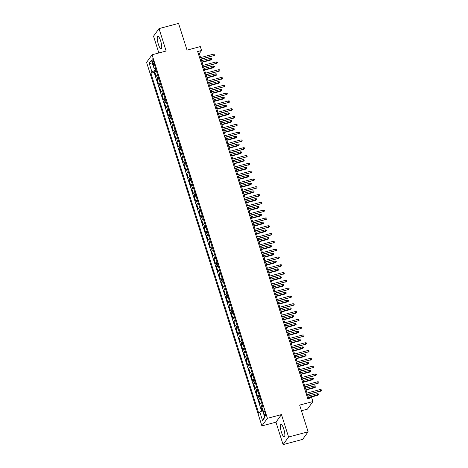 <?xml version="1.0" encoding="UTF-8"?>
<svg xmlns="http://www.w3.org/2000/svg" width="468" height="468" viewBox="0 0 468 468"><rect width="100%" height="100%" fill="white"/><g stroke="black" fill="none" stroke-linecap="round" stroke-linejoin="round"><path stroke-width="0.7" d="M283.772 429.062A6.499 1.562 -104.9 0 0 280.94 424.382A6.499 1.562 -104.9 0 0 281.455 432.262A6.499 1.562 -104.9 0 0 284.287 436.942A6.499 1.562 -104.9 0 0 283.772 429.062M160.653 40.938A6.499 1.562 -104.9 0 0 157.821 36.258A6.499 1.562 -104.9 0 0 158.33 44.138A6.499 1.562 -104.9 0 0 161.162 48.818A6.499 1.562 -104.9 0 0 160.653 40.938M265.046 412.6A2.668 0.638 -104.9 0 0 263.888 410.682A2.668 0.638 -104.9 0 0 264.098 413.911A2.668 0.638 -104.9 0 0 265.257 415.83A2.668 0.638 -104.9 0 0 265.046 412.6M301.433 410.734L307.423 409.143L312.922 401.556L311.688 397.654L307.78 398.695L197.654 51.527L201.562 50.485L200.322 46.584L187.036 50.123L178.56 23.4L159.026 28.601L153.527 36.188L158.851 52.972M283.081 444.6L302.615 439.399L308.12 431.812L288.58 437.013L281.467 414.584L267.398 418.328L261.899 425.915L275.968 422.171L283.081 444.6L288.58 437.013M267.398 418.328L152.077 54.774L146.572 62.361L261.899 425.915M157.652 74.979A3.334 0.62 162.4 0 0 156.675 75.641L156.131 76.389L154.645 71.703L156.458 71.224M158.64 78.103A3.334 0.62 162.4 0 0 157.663 78.759L157.119 79.507L158.933 79.022M157.119 79.507L158.605 84.187L159.149 83.439A3.334 0.62 162.4 0 1 160.126 82.783M162.601 90.587A3.334 0.62 162.4 0 0 161.624 91.242L161.08 91.991L159.594 87.311L161.407 86.826M165.075 98.385A3.334 0.62 162.4 0 0 164.098 99.04L163.554 99.789L162.068 95.109L163.882 94.63M167.55 106.189A3.334 0.62 162.4 0 0 166.573 106.844L166.029 107.593L164.543 102.913L166.356 102.428M170.024 113.987A3.334 0.62 162.4 0 0 169.047 114.648L168.503 115.391L167.023 110.711L168.831 110.232M172.499 121.791A3.334 0.62 162.4 0 0 171.522 122.446L170.978 123.195L169.498 118.515L171.306 118.03M174.974 129.595A3.334 0.62 162.4 0 0 173.997 130.25L173.452 130.999L171.972 126.319L173.78 125.833M177.448 137.393A3.334 0.62 162.4 0 0 176.471 138.048L175.927 138.797L174.447 134.117L176.255 133.637M179.923 145.197A3.334 0.62 162.4 0 0 178.946 145.852L178.407 146.601L176.922 141.921L178.729 141.435M182.397 152.995A3.334 0.62 162.4 0 0 181.42 153.656L180.882 154.399L179.396 149.719L181.204 149.239M184.872 160.799A3.334 0.62 162.4 0 0 183.895 161.454L183.357 162.203L181.871 157.523L183.678 157.037M187.346 168.603A3.334 0.62 162.4 0 0 186.369 169.258L185.831 170.007L184.345 165.327L186.159 164.841M189.821 176.401A3.334 0.62 162.4 0 0 188.844 177.056L188.306 177.805L186.82 173.125L188.633 172.645M192.295 184.205A3.334 0.62 162.4 0 0 191.318 184.86L190.78 185.609L189.294 180.929L191.108 180.443M194.77 192.003A3.334 0.62 162.4 0 0 193.799 192.664L193.255 193.407L191.769 188.727L193.582 188.247M197.25 199.807A3.334 0.62 162.4 0 0 196.273 200.462L195.729 201.211L194.243 196.531L196.057 196.045M199.725 207.611A3.334 0.62 162.4 0 0 198.748 208.266L198.204 209.015L196.718 204.329L198.531 203.849M202.199 215.409A3.334 0.62 162.4 0 0 201.222 216.064L200.678 216.813L199.192 212.133L201.006 211.653M204.674 223.213A3.334 0.62 162.4 0 0 203.697 223.868L203.153 224.617L201.667 219.937L203.481 219.451M207.149 231.011A3.334 0.62 162.4 0 0 206.172 231.666L205.627 232.415L204.142 227.735L205.955 227.255M209.623 238.815A3.334 0.62 162.4 0 0 208.646 239.47L208.102 240.219L206.616 235.539L208.43 235.053M212.098 246.618A3.334 0.62 162.4 0 0 211.121 247.274L210.577 248.022L209.091 243.337L210.904 242.857M214.572 254.416A3.334 0.62 162.4 0 0 213.595 255.072L213.051 255.82L211.565 251.141L213.379 250.661M217.047 262.22A3.334 0.62 162.4 0 0 216.07 262.876L215.526 263.624L214.04 258.944L215.853 258.459M219.521 270.018A3.334 0.62 162.4 0 0 218.544 270.674L218 271.422L216.514 266.742L218.328 266.263M221.996 277.822A3.334 0.62 162.4 0 0 221.019 278.478L220.475 279.226L218.989 274.546L220.802 274.061M224.47 285.626A3.334 0.62 162.4 0 0 223.493 286.281L222.949 287.03L221.463 282.344L223.277 281.865M226.945 293.424A3.334 0.62 162.4 0 0 225.968 294.079L225.424 294.828L223.938 290.148L225.751 289.669M229.419 301.228A3.334 0.62 162.4 0 0 228.442 301.883L227.898 302.632L226.418 297.952L228.226 297.467M231.894 309.026A3.334 0.62 162.4 0 0 230.917 309.681L230.373 310.43L228.893 305.75L230.701 305.271M234.369 316.83A3.334 0.62 162.4 0 0 233.392 317.485L232.848 318.234L231.367 313.554L233.175 313.069M236.843 324.634A3.334 0.62 162.4 0 0 235.866 325.289L235.322 326.038L233.842 321.352L235.65 320.873M239.318 332.432A3.334 0.62 162.4 0 0 238.341 333.087L237.802 333.836L236.317 329.156L238.124 328.676M241.792 340.236A3.334 0.62 162.4 0 0 240.815 340.891L240.277 341.64L238.791 336.96L240.599 336.474M244.267 348.034A3.334 0.62 162.4 0 0 243.29 348.689L242.752 349.438L241.266 344.758L243.073 344.278M246.741 355.838A3.334 0.62 162.4 0 0 245.764 356.493L245.226 357.242L243.74 352.562L245.554 352.076M249.216 363.642A3.334 0.62 162.4 0 0 248.239 364.297L247.701 365.046L246.215 360.36L248.028 359.88M251.69 371.44A3.334 0.62 162.4 0 0 250.713 372.095L250.175 372.844L248.689 368.164L250.503 367.684M254.165 379.244A3.334 0.62 162.4 0 0 253.194 379.899L252.65 380.648L251.164 375.968L252.977 375.482M256.645 387.042A3.334 0.62 162.4 0 0 255.668 387.697L255.124 388.446L253.638 383.766L255.452 383.286M259.12 394.846A3.334 0.62 162.4 0 0 258.143 395.501L257.599 396.25L256.113 391.57L257.926 391.084M261.594 402.644A3.334 0.62 162.4 0 0 260.618 403.305L260.073 404.054L258.588 399.368L260.401 398.888M152.474 61.963L153.018 63.683A2.58 0.62 -104.9 0 0 154.142 65.538A2.58 0.62 -104.9 0 0 153.943 62.408L153.393 60.694A2.58 0.62 -104.9 0 0 152.27 58.833A2.58 0.62 -104.9 0 0 152.474 61.963L153.697 61.641M155.16 68.708L155.628 70.177L151.907 71.832L150.866 73.265L258.769 413.414L259.81 411.98L262.53 420.562L264.789 417.444L262.068 408.862L263.11 407.423L155.206 67.281L154.165 68.714L155.663 68.708M151.907 71.832L149.187 63.25L151.445 60.132L154.165 68.714M154.645 71.703L154.147 72.394L261.618 411.173M262.583 405.768A3.334 0.62 -17.6 0 0 261.606 406.423L261.062 407.172L262.244 410.898M258.588 399.368L259.132 398.619A3.334 0.62 -17.6 0 1 260.109 397.964M256.113 391.57L256.657 390.821A3.334 0.62 -17.6 0 1 257.634 390.166M253.638 383.766L254.182 383.017A3.334 0.62 -17.6 0 1 255.159 382.362M251.164 375.968L251.708 375.219A3.334 0.62 -17.6 0 1 252.685 374.564M248.689 368.164L249.233 367.415A3.334 0.62 -17.6 0 1 250.21 366.76M246.215 360.36L246.759 359.611A3.334 0.62 -17.6 0 1 247.736 358.956M243.74 352.562L244.284 351.813A3.334 0.62 -17.6 0 1 245.261 351.158M241.266 344.758L241.81 344.009A3.334 0.62 -17.6 0 1 242.781 343.354M238.791 336.96L239.329 336.211A3.334 0.62 -17.6 0 1 240.306 335.556M236.317 329.156L236.855 328.407A3.334 0.62 -17.6 0 1 237.832 327.752M233.842 321.352L234.38 320.609A3.334 0.62 -17.6 0 1 235.357 319.948M231.367 313.554L231.906 312.805A3.334 0.62 -17.6 0 1 232.883 312.15M228.893 305.75L229.431 305.001A3.334 0.62 -17.6 0 1 230.408 304.346M226.418 297.952L226.957 297.203A3.334 0.62 -17.6 0 1 227.934 296.548M223.938 290.148L224.482 289.399A3.334 0.62 -17.6 0 1 225.459 288.744M221.463 282.344L222.007 281.601A3.334 0.62 -17.6 0 1 222.984 280.94M218.989 274.546L219.533 273.798A3.334 0.62 -17.6 0 1 220.51 273.142M216.514 266.742L217.058 265.994A3.334 0.62 -17.6 0 1 218.035 265.338M214.04 258.944L214.584 258.196A3.334 0.62 -17.6 0 1 215.561 257.54M211.565 251.141L212.109 250.392A3.334 0.62 -17.6 0 1 213.086 249.736M209.091 243.337L209.635 242.594A3.334 0.62 -17.6 0 1 210.612 241.933M206.616 235.539L207.16 234.79A3.334 0.62 -17.6 0 1 208.137 234.135M204.142 227.735L204.686 226.986A3.334 0.62 -17.6 0 1 205.663 226.331M201.667 219.937L202.211 219.188A3.334 0.62 -17.6 0 1 203.188 218.533M199.192 212.133L199.737 211.384A3.334 0.62 -17.6 0 1 200.714 210.729M196.718 204.329L197.262 203.586A3.334 0.62 -17.6 0 1 198.239 202.925M194.243 196.531L194.787 195.782A3.334 0.62 -17.6 0 1 195.764 195.127M191.769 188.727L192.313 187.978A3.334 0.62 -17.6 0 1 193.29 187.323M189.294 180.929L189.838 180.18A3.334 0.62 -17.6 0 1 190.815 179.525M186.82 173.125L187.364 172.376A3.334 0.62 -17.6 0 1 188.341 171.721M184.345 165.327L184.889 164.578A3.334 0.62 -17.6 0 1 185.866 163.917M181.871 157.523L182.415 156.774A3.334 0.62 -17.6 0 1 183.386 156.119M179.396 149.719L179.934 148.97A3.334 0.62 -17.6 0 1 180.911 148.315M176.922 141.921L177.46 141.172A3.334 0.62 -17.6 0 1 178.437 140.517M174.447 134.117L174.985 133.368A3.334 0.62 -17.6 0 1 175.962 132.713M171.972 126.319L172.511 125.57A3.334 0.62 -17.6 0 1 173.488 124.909M169.498 118.515L170.036 117.766A3.334 0.62 -17.6 0 1 171.013 117.111M167.023 110.711L167.562 109.962A3.334 0.62 -17.6 0 1 168.538 109.307M164.543 102.913L165.087 102.164A3.334 0.62 -17.6 0 1 166.064 101.509M162.068 95.109L162.612 94.361A3.334 0.62 -17.6 0 1 163.589 93.705M159.594 87.311L160.138 86.562A3.334 0.62 -17.6 0 1 161.115 85.901M156.09 70.054L155.628 70.177M312.922 401.556L299.643 405.089L308.12 431.812M152.077 54.774L166.14 51.03L159.026 28.601M200.602 57.582L199.327 53.563L201.562 50.485M308.734 398.438L307.552 394.723M307.02 393.044L305.077 386.925M304.545 385.246L302.603 379.121M302.071 377.442L300.128 371.323M299.596 369.644L297.654 363.519M297.121 361.84L295.179 355.715M294.647 354.036L292.705 347.917M292.172 346.238L290.23 340.113M289.698 338.434L287.756 332.315M287.223 330.636L285.281 324.511M284.749 322.832L282.807 316.707M282.274 315.028L280.332 308.909M279.8 307.23L277.857 301.105M277.325 299.426L275.383 293.307M274.851 291.628L272.908 285.503M272.376 283.824L270.434 277.7M269.901 276.021L267.959 269.901M267.427 268.222L265.485 262.098M264.946 260.419L263.004 254.299M262.472 252.621L260.53 246.496M259.997 244.817L258.055 238.692M257.523 237.013L255.581 230.894M255.048 229.215L253.106 223.09M252.574 221.411L250.632 215.292M250.099 213.613L248.157 207.488M247.625 205.809L245.682 199.684M245.15 198.005L243.208 191.886M242.676 190.207L240.733 184.082M240.201 182.403L238.259 176.284M237.726 174.605L235.784 168.48M235.252 166.801L233.31 160.676M232.777 158.997L230.835 152.878M230.303 151.199L228.361 145.074M227.828 143.395L225.886 137.276M225.354 135.597L223.411 129.472M222.879 127.793L220.937 121.668M220.405 119.989L218.462 113.87M217.93 112.191L215.988 106.066M215.456 104.387L213.513 98.268M212.981 96.589L211.039 90.464M210.506 88.785L208.564 82.66M208.032 80.982L206.09 74.862M205.551 73.183L203.609 67.059M203.077 65.38L201.135 59.26M198.379 53.814L199.327 53.563M154.147 72.394L150.866 73.265M261.062 407.172L262.876 406.692M259.81 411.98L262.653 410.711M152.79 64.373L149.187 63.25M262.53 420.562L264.619 416.906M281.467 414.584L275.968 422.171M200.187 59.512L214.151 55.493L200.099 59.237M213.706 54.089L214.759 54.218L215.011 54.996L214.151 55.493L213.706 54.089L199.655 57.833M215.011 54.996L213.882 55.867M210.735 58.19L211.788 58.319L212.039 59.097L210.91 59.968L211.179 59.6L210.735 58.19L201.573 60.629M212.039 59.097L202.018 62.033M210.91 59.968L202.106 62.308M202.662 67.316L216.625 63.297L202.574 67.041M216.181 61.893L217.234 62.016L217.485 62.794L216.625 63.297L216.181 61.893L202.129 65.637M217.485 62.794L216.356 63.666M205.136 75.114L219.1 71.101L205.048 74.839M218.655 69.697L219.708 69.82L219.96 70.598L219.1 71.101L218.655 69.697L204.604 73.435M219.96 70.598L218.831 71.469M207.611 82.918L221.575 78.899L207.523 82.643M221.13 77.495L222.189 77.618L222.435 78.402L221.575 78.899L221.13 77.495L207.078 81.239M222.435 78.402L221.311 79.267M210.085 90.716L224.049 86.703L209.997 90.441M223.605 85.299L224.663 85.422L224.909 86.2L224.049 86.703L223.605 85.299L209.553 89.037M224.909 86.2L223.786 87.071M213.209 65.994L214.262 66.117L214.514 66.901L213.385 67.766L213.654 67.398L213.209 65.994L204.048 68.433M214.514 66.901L204.493 69.837M213.385 67.766L204.58 70.112M215.684 73.798L216.737 73.921L216.988 74.699L215.859 75.57L216.128 75.202L215.684 73.798L206.523 76.237M216.988 74.699L206.967 77.641M215.859 75.57L207.055 77.916M218.158 81.596L219.211 81.719L219.463 82.503L218.334 83.368L218.603 83L218.158 81.596L208.997 84.035M219.463 82.503L209.442 85.439M218.334 83.368L209.529 85.714M220.633 89.4L221.686 89.523L221.937 90.301L220.808 91.172L221.077 90.804L220.633 89.4L211.472 91.839M221.937 90.301L211.916 93.243M220.808 91.172L212.004 93.518M212.56 98.52L226.524 94.501L212.472 98.245M226.079 93.097L227.138 93.22L227.384 94.004L226.524 94.501L226.079 93.097L212.027 96.841M227.384 94.004L226.26 94.875M223.107 97.198L224.16 97.326L224.412 98.104L223.283 98.976L223.552 98.608L223.107 97.198L213.946 99.637M224.412 98.104L214.391 101.041M223.283 98.976L214.479 101.316M215.034 106.324L228.998 102.305L214.947 106.049M228.554 100.901L229.612 101.024L229.858 101.802L228.998 102.305L228.554 100.901L214.502 104.645M229.858 101.802L228.735 102.673M225.582 105.002L226.635 105.124L226.886 105.908L225.757 106.774L226.026 106.406L225.582 105.002L216.421 107.441M226.886 105.908L216.865 108.845M225.757 106.774L216.953 109.12M217.509 114.122L231.473 110.109L217.421 113.847M231.028 108.705L232.087 108.828L232.333 109.606L231.473 110.109L231.028 108.705L216.976 112.443M232.333 109.606L231.21 110.477M228.056 112.806L229.115 112.928L229.361 113.706L228.238 114.578L228.501 114.21L228.056 112.806L218.895 115.245M229.361 113.706L219.34 116.649M228.238 114.578L219.428 116.924M219.983 121.926L233.947 117.907L219.896 121.651M233.503 116.503L234.562 116.626L234.807 117.409L233.947 117.907L233.503 116.503L219.451 120.247M234.807 117.409L233.684 118.275M230.531 120.604L231.59 120.726L231.835 121.51L230.712 122.376L230.976 122.008L230.531 120.604L221.37 123.043M231.835 121.51L221.814 124.447M230.712 122.376L221.902 124.722M222.458 129.724L236.428 125.711L222.37 129.449M235.977 124.307L237.036 124.429L237.282 125.208L236.428 125.711L235.977 124.307L221.926 128.045M237.282 125.208L236.159 126.079M224.932 137.528L238.902 133.509L224.845 137.253M238.452 132.105L239.511 132.228L239.756 133.011L238.902 133.509L238.452 132.105L224.4 135.849M239.756 133.011L238.633 133.883M227.407 145.332L241.377 141.313L227.319 145.057M240.926 139.909L241.985 140.031L242.231 140.809L241.377 141.313L240.926 139.909L226.875 143.653M242.231 140.809L241.108 141.681M229.882 153.13L243.851 149.117L229.794 152.855M243.401 147.712L244.46 147.835L244.706 148.613L243.851 149.117L243.401 147.712L229.349 151.451M244.706 148.613L243.582 149.485M232.356 160.934L246.326 156.915L232.268 160.659M245.881 155.511L246.934 155.633L247.18 156.417L246.326 156.915L245.881 155.511L231.824 159.255M247.18 156.417L246.057 157.283M234.831 168.732L248.8 164.718L234.749 168.457M248.356 163.314L249.409 163.437L249.655 164.215L248.8 164.718L248.356 163.314L234.298 167.053M249.655 164.215L248.531 165.087M237.305 176.535L251.275 172.516L237.223 176.261M250.83 171.112L251.883 171.235L252.129 172.019L251.275 172.516L250.83 171.112L236.773 174.856M252.129 172.019L251.006 172.885M239.78 184.339L253.75 180.32L239.698 184.064M253.305 178.916L254.358 179.039L254.604 179.817L253.75 180.32L253.305 178.916L239.247 182.66M254.604 179.817L253.48 180.689M242.26 192.137L256.224 188.124L242.172 191.862M255.78 186.72L256.833 186.843L257.078 187.621L256.224 188.124L255.78 186.72L241.722 190.458M257.078 187.621L255.955 188.493M244.735 199.941L258.699 195.922L244.647 199.666M258.254 194.518L259.307 194.641L259.553 195.425L258.699 195.922L258.254 194.518L244.202 198.262M259.553 195.425L258.43 196.291M247.209 207.739L261.173 203.726L247.122 207.464M260.729 202.322L261.782 202.445L262.033 203.223L261.173 203.726L260.729 202.322L246.677 206.06M262.033 203.223L260.904 204.095M249.684 215.543L263.648 211.524L249.596 215.268M263.203 210.12L264.256 210.243L264.508 211.027L263.648 211.524L263.203 210.12L249.151 213.864M264.508 211.027L263.379 211.893M233.005 128.407L234.064 128.53L234.31 129.308L233.187 130.18L233.45 129.811L233.005 128.407L223.844 130.847M234.31 129.308L224.289 132.251M233.187 130.18L224.377 132.526M235.48 136.206L236.539 136.334L236.785 137.112L235.661 137.984L235.925 137.61L235.48 136.206L226.319 138.645M236.785 137.112L226.764 140.049M235.661 137.984L226.851 140.324M237.955 144.009L239.013 144.132L239.259 144.916L238.136 145.782L238.399 145.413L237.955 144.009L228.793 146.449M239.259 144.916L229.244 147.853M238.136 145.782L229.326 148.128M240.429 151.813L241.488 151.936L241.734 152.714L240.611 153.586L240.874 153.217L240.429 151.813L231.268 154.253M241.734 152.714L231.719 155.657M240.611 153.586L231.8 155.932M242.904 159.611L243.963 159.734L244.208 160.518L243.085 161.384L243.348 161.015L242.904 159.611L233.743 162.051M244.208 160.518L234.193 163.455M243.085 161.384L234.275 163.73M245.378 167.415L246.437 167.538L246.683 168.316L245.56 169.188L245.829 168.819L245.378 167.415L236.217 169.855M246.683 168.316L236.668 171.259M245.56 169.188L236.755 171.534M247.853 175.213L248.912 175.342L249.157 176.12L248.034 176.992L248.303 176.617L247.853 175.213L238.698 177.653M249.157 176.12L239.142 179.057M248.034 176.992L239.23 179.332M250.327 183.017L251.386 183.14L251.632 183.924L250.509 184.79L250.778 184.421L250.327 183.017L241.172 185.457M251.632 183.924L241.617 186.861M250.509 184.79L241.704 187.136M252.808 190.821L253.861 190.944L254.106 191.722L252.983 192.594L253.252 192.225L252.808 190.821L243.647 193.261M254.106 191.722L244.091 194.665M252.983 192.594L244.179 194.94M255.282 198.619L256.335 198.742L256.581 199.526L255.458 200.392L255.727 200.023L255.282 198.619L246.121 201.059M256.581 199.526L246.566 202.463M255.458 200.392L246.654 202.738M257.757 206.423L258.81 206.546L259.056 207.324L257.932 208.196L258.201 207.827L257.757 206.423L248.596 208.863M259.056 207.324L249.04 210.267M257.932 208.196L249.128 210.541M260.231 214.221L261.284 214.35L261.53 215.128L260.407 216L260.676 215.625L260.231 214.221L251.07 216.661M261.53 215.128L251.515 218.065M260.407 216L251.603 218.34M252.158 223.347L266.122 219.328L252.071 223.072M265.678 217.924L266.731 218.047L266.982 218.825L266.122 219.328L265.678 217.924L251.626 221.668M266.982 218.825L265.853 219.697M254.633 231.145L268.597 227.132L254.545 230.87M268.152 225.728L269.205 225.851L269.457 226.629L268.597 227.132L268.152 225.728L254.101 229.466M269.457 226.629L268.328 227.501M257.107 238.949L271.071 234.93L257.02 238.674M270.627 233.526L271.68 233.649L271.931 234.433L271.071 234.93L270.627 233.526L256.575 237.27M271.931 234.433L270.802 235.299M259.582 246.747L273.546 242.734L259.494 246.472M273.101 241.33L274.154 241.453L274.406 242.231L273.546 242.734L273.101 241.33L259.05 245.068M274.406 242.231L273.277 243.103M262.706 222.025L263.759 222.148L264.005 222.932L262.881 223.798L263.151 223.429L262.706 222.025L253.545 224.464M264.005 222.932L253.989 225.869M262.881 223.798L254.077 226.143M265.18 229.829L266.233 229.952L266.479 230.73L265.356 231.601L265.625 231.233L265.18 229.829L256.019 232.268M266.479 230.73L256.464 233.672M265.356 231.601L256.552 233.947M267.655 237.627L268.708 237.75L268.954 238.534L267.831 239.4L268.1 239.031L267.655 237.627L258.494 240.066M268.954 238.534L258.939 241.47M267.831 239.4L259.026 241.745M270.13 245.431L271.183 245.554L271.434 246.332L270.305 247.203L270.574 246.835L270.13 245.431L260.969 247.87M271.434 246.332L261.413 249.274M270.305 247.203L261.501 249.549M262.057 254.551L276.021 250.532L261.969 254.276M275.576 249.128L276.629 249.251L276.88 250.035L276.021 250.532L275.576 249.128L261.524 252.872M276.88 250.035L275.751 250.901M272.604 253.229L273.657 253.358L273.909 254.136L272.78 255.007L273.049 254.633L272.604 253.229L263.443 255.668M273.909 254.136L263.888 257.072M272.78 255.007L263.975 257.347M264.531 262.355L278.495 258.336L264.443 262.08M278.05 256.932L279.103 257.055L279.355 257.833L278.495 258.336L278.05 256.932L263.999 260.676M279.355 257.833L278.226 258.705M275.079 261.033L276.132 261.156L276.383 261.934L275.254 262.805L275.523 262.437L275.079 261.033L265.918 263.472M276.383 261.934L266.362 264.876M275.254 262.805L266.45 265.151M267.006 270.153L280.97 266.14L266.918 269.878M280.525 264.736L281.584 264.859L281.83 265.637L280.97 266.14L280.525 264.736L266.473 268.474M281.83 265.637L280.706 266.508M277.553 268.837L278.606 268.96L278.858 269.738L277.729 270.609L277.998 270.241L277.553 268.837L268.392 271.276M278.858 269.738L268.837 272.68M277.729 270.609L268.924 272.955M269.48 277.957L283.444 273.938L269.392 277.682M283 272.534L284.058 272.657L284.304 273.441L283.444 273.938L283 272.534L268.948 276.278M284.304 273.441L283.181 274.306M280.028 276.635L281.081 276.758L281.332 277.542L280.203 278.407L280.472 278.039L280.028 276.635L270.867 279.074M281.332 277.542L271.311 280.478M280.203 278.407L271.399 280.753M271.955 285.755L285.919 281.742L271.867 285.48M285.474 280.338L286.533 280.461L286.779 281.239L285.919 281.742L285.474 280.338L271.422 284.076M286.779 281.239L285.655 282.11M282.502 284.439L283.555 284.562L283.807 285.34L282.678 286.211L282.947 285.843L282.502 284.439L273.341 286.878M283.807 285.34L273.786 288.282M282.678 286.211L273.874 288.557M274.429 293.559L288.393 289.54L274.342 293.284M287.949 288.136L289.008 288.259L289.253 289.043L288.393 289.54L287.949 288.136L273.897 291.88M289.253 289.043L288.13 289.908M284.977 292.237L286.03 292.365L286.281 293.144L285.152 294.015L285.421 293.641L284.977 292.237L275.816 294.676M286.281 293.144L276.26 296.08M285.152 294.015L276.348 296.355M276.904 301.363L290.868 297.344L276.816 301.088M290.423 295.94L291.482 296.063L291.728 296.841L290.868 297.344L290.423 295.94L276.372 299.684M291.728 296.841L290.605 297.712M287.451 300.041L288.51 300.163L288.756 300.942L287.633 301.813L287.896 301.445L287.451 300.041L278.29 302.48M288.756 300.942L278.735 303.884M287.633 301.813L278.823 304.159M279.378 309.161L293.342 305.148L279.291 308.886M292.898 303.738L293.957 303.867L294.202 304.645L293.342 305.148L292.898 303.738L278.846 307.482M294.202 304.645L293.079 305.516M289.926 307.845L290.985 307.967L291.231 308.745L290.107 309.617L290.371 309.249L289.926 307.845L280.765 310.284M291.231 308.745L281.209 311.688M290.107 309.617L281.297 311.963M281.853 316.965L295.823 312.946L281.765 316.69M295.372 311.542L296.431 311.665L296.677 312.448L295.823 312.946L295.372 311.542L281.321 315.286M296.677 312.448L295.554 313.314M292.401 315.643L293.459 315.765L293.705 316.549L292.582 317.415L292.845 317.047L292.401 315.643L283.239 318.082M293.705 316.549L283.684 319.486M292.582 317.415L283.772 319.761M284.328 324.763L298.297 320.75L284.24 324.488M297.847 319.346L298.906 319.469L299.151 320.247L298.297 320.75L297.847 319.346L283.795 323.084M299.151 320.247L298.028 321.118M294.875 323.446L295.934 323.569L296.18 324.347L295.056 325.219L295.32 324.85L294.875 323.446L285.714 325.886M296.18 324.347L286.159 327.29M295.056 325.219L286.246 327.565M286.802 332.567L300.772 328.548L286.714 332.292M300.321 327.144L301.38 327.267L301.626 328.05L300.772 328.548L300.321 327.144L286.27 330.888M301.626 328.05L300.503 328.916M297.35 331.245L298.409 331.373L298.654 332.151L297.531 333.023L297.794 332.649L297.35 331.245L288.189 333.684M298.654 332.151L288.639 335.088M297.531 333.023L288.721 335.363M289.277 340.365L303.246 336.352L289.189 340.096M302.802 334.948L303.855 335.07L304.101 335.849L303.246 336.352L302.802 334.948L288.744 338.686M304.101 335.849L302.977 336.72M299.824 339.048L300.883 339.171L301.129 339.949L300.006 340.821L300.269 340.452L299.824 339.048L290.663 341.488M301.129 339.949L291.114 342.892M300.006 340.821L291.195 343.167M291.751 348.169L305.721 344.155L291.663 347.894M305.276 342.746L306.329 342.874L306.575 343.652L305.721 344.155L305.276 342.746L291.219 346.49M306.575 343.652L305.452 344.524M302.299 346.852L303.358 346.975L303.603 347.753L302.48 348.625L302.743 348.256L302.299 346.852L293.138 349.292M303.603 347.753L293.588 350.696M302.48 348.625L293.67 350.971M294.226 355.972L308.196 351.954L294.144 355.698M307.751 350.55L308.804 350.672L309.05 351.456L308.196 351.954L307.751 350.55L293.693 354.294M309.05 351.456L307.926 352.322M304.773 354.65L305.832 354.773L306.078 355.557L304.955 356.423L305.224 356.054L304.773 354.65L295.612 357.09M306.078 355.557L296.063 358.494M304.955 356.423L296.15 358.769M296.7 363.771L310.67 359.757L296.618 363.496M310.225 358.353L311.279 358.476L311.524 359.254L310.67 359.757L310.225 358.353L296.168 362.092M311.524 359.254L310.401 360.126M307.248 362.454L308.307 362.577L308.552 363.355L307.429 364.227L307.698 363.858L307.248 362.454L298.093 364.894M308.552 363.355L298.537 366.298M307.429 364.227L298.625 366.573M299.175 371.574L313.145 367.555L299.093 371.3M312.7 366.151L313.753 366.274L313.999 367.058L313.145 367.555L312.7 366.151L298.642 369.895M313.999 367.058L312.876 367.924M309.722 370.252L310.781 370.375L311.027 371.159L309.904 372.031L310.173 371.656L309.722 370.252L300.567 372.692M311.027 371.159L301.012 374.096M309.904 372.031L301.1 374.371M301.655 379.373L315.619 375.359L301.567 379.103M315.175 373.955L316.228 374.078L316.473 374.856L315.619 375.359L315.175 373.955L301.117 377.694M316.473 374.856L315.35 375.728M312.203 378.056L313.256 378.179L313.501 378.957L312.378 379.829L312.647 379.46L312.203 378.056L303.042 380.496M313.501 378.957L303.486 381.9M312.378 379.829L303.574 382.175M304.13 387.176L318.094 383.163L304.042 386.901M317.649 381.753L318.702 381.882L318.948 382.66L318.094 383.163L317.649 381.753L303.597 385.497M318.948 382.66L317.825 383.532M314.677 385.86L315.73 385.983L315.976 386.761L314.853 387.633L315.122 387.264L314.677 385.86L305.516 388.294M315.976 386.761L305.961 389.704M314.853 387.633L306.049 389.973M306.604 394.98L320.568 390.961L306.517 394.705M320.124 389.557L321.177 389.68L321.428 390.464L320.568 390.961L320.124 389.557L306.072 393.301M321.428 390.464L320.299 391.33M317.152 393.658L318.205 393.781L318.451 394.565L317.327 395.431L317.596 395.062L317.152 393.658L307.991 396.098M318.451 394.565L308.435 397.502M317.327 395.431L308.523 397.777M157.663 78.759L156.675 75.641M261.606 406.423L260.618 403.305M259.132 398.619L258.143 395.501M256.657 390.821L255.668 387.697M254.182 383.017L253.194 379.899M251.708 375.219L250.713 372.095M249.233 367.415L248.239 364.297M246.759 359.611L245.764 356.493M244.284 351.813L243.29 348.689M241.81 344.009L240.815 340.891M239.329 336.211L238.341 333.087M236.855 328.407L235.866 325.289M234.38 320.609L233.392 317.485M231.906 312.805L230.917 309.681M229.431 305.001L228.442 301.883M226.957 297.203L225.968 294.079M224.482 289.399L223.493 286.281M222.007 281.601L221.019 278.478M219.533 273.798L218.544 270.674M217.058 265.994L216.07 262.876M214.584 258.196L213.595 255.072M212.109 250.392L211.121 247.274M209.635 242.594L208.646 239.47M207.16 234.79L206.172 231.666M204.686 226.986L203.697 223.868M202.211 219.188L201.222 216.064M199.737 211.384L198.748 208.266M197.262 203.586L196.273 200.462M194.787 195.782L193.799 192.664M192.313 187.978L191.318 184.86M189.838 180.18L188.844 177.056M187.364 172.376L186.369 169.258M184.889 164.578L183.895 161.454M182.415 156.774L181.42 153.656M179.934 148.97L178.946 145.852M177.46 141.172L176.471 138.048M174.985 133.368L173.997 130.25M172.511 125.57L171.522 122.446M170.036 117.766L169.047 114.648M167.562 109.962L166.573 106.844M165.087 102.164L164.098 99.04M162.612 94.361L161.624 91.242M160.138 86.562L159.149 83.439M154.194 63.367L153.018 63.683"/></g></svg>

